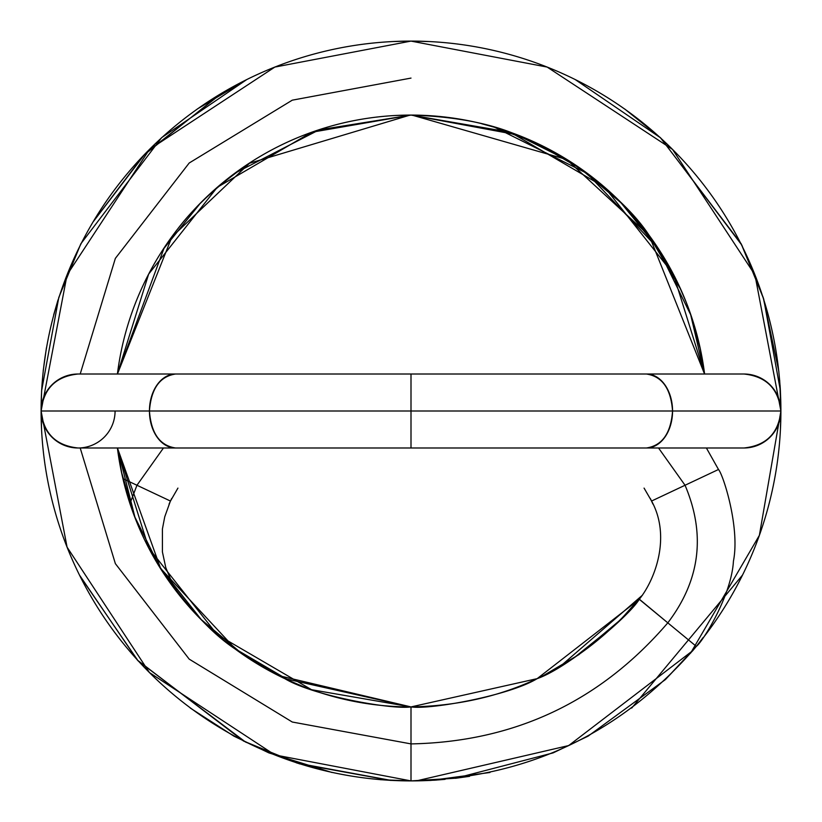 <?xml version="1.0" encoding="UTF-8"?>
<svg xmlns="http://www.w3.org/2000/svg" width="822" height="822" viewBox="0 0 822 822"><rect width="100%" height="100%" fill="white"/><g stroke="black" fill="none" stroke-linecap="round" stroke-linejoin="round"><path stroke-width="1.23" d="M393.748 41.511L411 41.1A369.9 369.9 0 0 0 41.1 411C43.453 388.693 55.783 376.363 78.09 374.01C55.783 376.363 43.453 388.693 41.1 411A36.99 36.99 0 0 1 78.09 374.01L646.4 374.01C662.172 376.363 670.896 388.693 672.56 411L780.9 411A369.9 369.9 0 0 1 696.491 646.205L692.771 650.644L568.68 745.564L416.477 780.859L411 780.9C526.172 778.598 621.288 733.758 696.337 646.39L667.803 622.85C700.169 580.322 705.913 534.454 685.045 485.257L718.5 469.485L685.045 485.257C705.903 534.444 700.159 580.311 667.803 622.85L696.337 646.39L703.17 637.512L696.337 646.39L667.803 622.85C700.169 580.322 705.913 534.454 685.045 485.257L651.579 501.03L651.867 501.636L651.579 501.03L718.5 469.485L651.579 501.03L651.291 500.434L651.579 501.03L685.045 485.257L658.535 447.99L685.045 485.257L658.535 447.99L685.045 485.257L718.5 469.485L685.045 485.257C705.903 534.444 700.159 580.311 667.803 622.85L639.269 599.31L537.167 678.643L530.005 681.9M718.5 469.485L706.386 447.99L718.5 469.485C723.339 474.972 740.149 527.724 733.419 561.2C731.621 595.262 702.676 641.869 696.337 646.39L639.269 599.31C655.103 579.726 671.235 536.766 651.579 501.03L644.068 488.104M412.572 706.91L411 706.92L411 743.9L411 706.92A295.92 295.92 0 0 1 117.402 447.99L148.659 547.914L217.265 634.687L311.548 689.709L411 706.92L411 780.9A369.9 369.9 0 0 0 445.092 779.328L411 780.9L274.846 754.925L149.44 672.56L67.075 547.154L41.1 411L780.9 411C778.547 433.307 766.217 445.637 743.91 447.99L646.4 447.99C662.172 445.637 670.896 433.307 672.56 411C670.896 433.307 662.172 445.637 646.4 447.99L175.6 447.99L411 447.99L411 411L672.56 411A36.99 26.16 -90 0 0 646.4 374.01L743.91 374.01C766.217 376.363 778.547 388.693 780.9 411C778.547 433.307 766.217 445.637 743.91 447.99A36.99 36.99 0 0 0 780.9 411L780.9 411A369.9 369.9 0 0 0 411 41.1L428.848 41.542M696.337 646.39L667.803 622.85C600.266 701.485 514.664 741.834 411 743.91C514.664 741.834 600.266 701.485 667.803 622.85L639.269 599.31L667.803 622.85C700.159 580.311 705.903 534.444 685.045 485.257L658.535 447.99L685.045 485.257C705.913 534.454 700.169 580.322 667.803 622.85L696.337 646.39L665.337 679.63L588.11 736.142L553.114 752.89L455.963 778.167L411 780.9A369.9 369.9 0 0 1 41.1 411L411 411L411 447.99L175.6 447.99C159.828 445.637 151.104 433.307 149.44 411C151.104 433.307 159.828 445.637 175.6 447.99L78.09 447.99C55.783 445.637 43.453 433.307 41.1 411C43.453 433.307 55.783 445.637 78.09 447.99A36.99 36.99 0 0 0 115.08 411M639.352 599.207L667.803 622.85C600.266 701.485 514.664 741.834 411 743.91L411 780.9L410.455 780.9L380.35 779.698L411 780.9L390.131 780.366L299.393 763.813L245.511 742.03L138.137 660.909L80.001 576.13M537.167 678.643L411 706.92C503.146 705.081 579.233 669.211 639.269 599.31C629.149 616.202 568.064 667.926 537.167 678.643C509.25 695.638 430.471 709.848 411 706.92L411 743.9L292.272 722.024L189.204 659.131L115.368 563.645L80.196 447.99L115.368 563.645L189.204 659.131L292.272 722.024L411 743.9L292.272 722.024L189.204 659.131L115.368 563.645L80.196 447.99M575.194 79.539L660.652 137.901L741.855 245.151L763.7 299.013L780.397 390.604L780.9 411L779.698 380.37L780.9 411A36.99 36.99 0 0 0 743.91 374.01L175.6 374.01L743.91 374.01C766.217 376.363 778.547 388.693 780.9 411L759.374 535.348L690.542 653.233M411 374.01L411 447.99M646.4 374.01C662.172 376.363 670.896 388.693 672.56 411A36.99 26.16 90 0 1 646.4 447.99M175.6 374.01C159.828 376.363 151.104 388.693 149.44 411A36.99 26.16 -90 0 1 175.6 374.01C159.828 376.363 151.104 388.693 149.44 411A36.99 26.16 90 0 0 175.6 447.99M411.216 41.1L428.498 41.521M516.678 134.757C489.121 123.023 453.929 116.467 411.082 115.08L516.678 134.757L568.845 160.865M648.373 234.393L680.976 289.837L649.555 235.996L566.656 159.509C606.574 186.697 634.204 212.189 649.555 235.996M411.914 115.08L566.656 159.509M41.1 410.568L41.511 393.872M41.1 411.432L41.511 428.128M171.952 236.88C189.594 211.244 215.436 186.697 249.498 163.249L171.952 236.88L117.443 374.01L163.958 248.419L172.826 235.688M235.893 172.671L319.07 129.866L410.949 115.08L397.293 115.409M160.598 568.403C187.334 607.222 212.466 634.276 236.017 649.565L160.598 568.403L117.443 447.99L134.921 517.12L159.797 567.118L201.267 619.593L243.127 654.62L287.289 679.794L303.051 686.524M234.414 648.383L290.3 681.181L236.017 649.565M80.196 374.01L115.357 258.385L189.204 163.003L292.272 100.171L411 78.09L292.272 100.171L189.204 163.003L115.357 258.385L80.196 374.01L115.357 258.385L189.204 163.003L292.272 100.171L411 78.09M249.498 163.249L410.116 115.08M41.1 410.825L41.552 393.039M41.1 411.175L41.562 429.207M246.764 79.559L161.605 137.675L80.854 243.754L58.794 297.482L41.603 390.727L41.1 411A369.9 369.9 0 0 0 411 780.9L434.807 780.191M696.491 646.205A369.9 369.9 0 0 0 780.9 411L41.1 411L67.075 274.846L149.44 149.44L274.846 67.075L411 41.1L547.154 67.075L672.56 149.44L754.925 274.846L780.9 411A369.9 369.9 0 0 0 411 41.1L411 41.1A369.9 369.9 0 0 0 41.1 411L41.1 411A36.99 36.99 0 0 0 78.09 447.99M117.402 374.01A295.92 295.92 0 0 1 411 115.08L311.548 132.291L217.265 187.313L148.659 274.075L117.402 374.01A295.92 295.92 0 0 1 704.598 374.01A295.92 295.92 0 0 0 411 115.08L510.452 132.291L604.735 187.313L673.341 274.075L704.598 374.01M639.341 599.217A295.92 295.92 0 0 1 637.923 600.933A295.92 295.92 0 0 0 639.341 599.217M411.914 706.92A295.92 295.92 0 0 1 411 706.92A295.92 295.92 0 0 0 411.914 706.92M179.443 595.036L172.692 584.206L165.797 567.683L162.417 551.932L162.407 529.019L164.749 516.791L170.421 501.03L123.043 478.702L136.955 485.257L163.465 447.99L136.955 485.257L163.465 447.99L136.955 485.257L170.421 501.03L170.709 500.434L170.133 501.636L170.421 501.03L136.955 485.257L130.02 503.393L136.955 485.257L123.043 478.702L136.955 485.257L130.02 503.393L136.955 485.257L170.421 501.03L170.133 501.636L170.421 501.03L136.955 485.257L130.02 503.393L136.955 485.257L123.043 478.702L136.955 485.257L163.465 447.99L136.955 485.257L170.421 501.03L170.133 501.636L177.932 488.104M278.545 675.592L284.833 678.643C312.75 695.638 391.529 709.848 411 706.92L278.555 675.592L284.833 678.643L411 706.92A295.92 295.92 0 0 1 117.402 447.99M284.833 678.643L291.995 681.9M410.784 41.1L393.502 41.521M780.9 411.432L780.489 428.128M489.953 772.495L430.769 780.427L411.545 780.9M649.298 235.852L704.557 374.01L690.665 314.703L658.042 248.419L587.144 173.432L494.659 127.287M642.475 595.159L559.988 666.642M780.9 411.175L780.438 429.207M667.803 622.85L639.269 599.31M445.092 779.328A369.9 369.9 0 0 1 411 780.9L436.338 780.099M411.134 115.08L412.295 115.08M412.51 115.08L414.206 115.101M637.923 600.933L617.476 622.891L573.232 658.443L544.051 675.283M692.771 650.644L665.337 679.63L588.11 736.142L553.114 752.89L455.963 778.167L416.477 780.859M650.315 498.471L652.945 504.092M624.679 108.977L660.395 137.675L741.146 243.754L763.206 297.482L778.866 371.523M780.078 385.343L780.397 390.727M686.349 302.599L678.705 284.957L653.315 241.257L624.33 206.065M93.009 222.032L145.217 153.693L222.228 92.896M79.467 575.051L137.418 660.128L243.487 741.012L297.204 763.114L391.231 780.427M163.958 248.419L199.386 204.421M117.454 447.99L121.718 472.876L134.921 517.12M93.297 221.55L143.603 155.379L220.789 93.749M190.334 708.091L233.89 736.142L268.886 752.89L332.047 772.495L268.886 752.89L233.89 736.142L190.334 708.091M171.685 498.471L169.055 504.092M246.805 79.539L197.29 108.997M58.013 299.938L53.687 314.826M46.433 347.798L43.196 370.948M742.533 575.051L631.666 708.091M704.546 374.01L700.18 348.672L690.665 314.703M658.042 248.419L620.939 202.715L580.383 168.592L535.523 142.761L494.279 127.184L481.887 123.814M642.557 595.036L620.733 619.593L578.873 654.62L543.455 675.592M622.614 204.421L608.146 190.56M469.568 776.328L455.542 778.29"/></g></svg>
